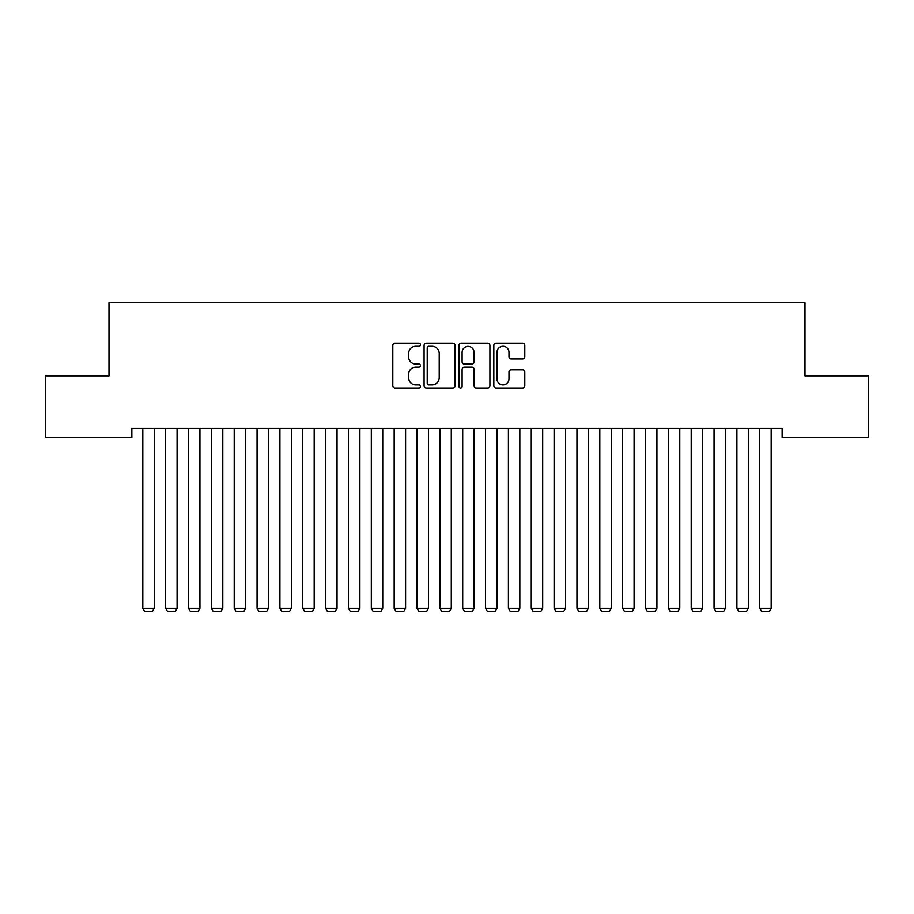 <?xml version="1.0" encoding="UTF-8"?>
<svg xmlns="http://www.w3.org/2000/svg" width="914" height="914" viewBox="0 0 914 914"><rect width="100%" height="100%" fill="white"/><g stroke="black" fill="none" stroke-linecap="round" stroke-linejoin="round"><path stroke-width="1.37" d="M420.44 344.715A1.565 1.565 0 0 0 418.875 343.15L395.042 343.15A2.239 2.239 0 0 0 392.803 345.389L392.803 385.765A2.239 2.239 0 0 0 395.042 388.004L418.875 388.004A1.565 1.565 0 0 0 420.44 386.439A1.565 1.565 0 0 0 418.875 384.863L415.79 384.863A7.175 7.175 0 0 1 408.615 377.688L408.615 374.329A7.175 7.175 0 0 1 415.79 367.142L418.875 367.142A1.565 1.565 0 0 0 420.44 365.577A1.565 1.565 0 0 0 418.875 364.012L415.79 364.012A7.175 7.175 0 0 1 408.615 356.826L408.615 353.467A7.175 7.175 0 0 1 415.79 346.292L418.875 346.292A1.565 1.565 0 0 0 420.44 344.715M522.545 358.962A2.239 2.239 0 0 0 524.796 356.723L524.796 345.389A2.239 2.239 0 0 0 522.545 343.15L496.085 343.15A2.239 2.239 0 0 0 493.834 345.389L493.834 385.765A2.239 2.239 0 0 0 496.085 388.004L522.545 388.004A2.239 2.239 0 0 0 524.796 385.765L524.796 372.078A2.239 2.239 0 0 0 522.545 369.839L511.223 369.839A2.239 2.239 0 0 0 508.984 372.078L508.984 378.864A5.998 5.998 0 0 1 502.974 384.863A5.998 5.998 0 0 1 496.976 378.864L496.976 352.29A5.998 5.998 0 0 1 502.974 346.292A5.998 5.998 0 0 1 508.984 352.29L508.984 356.723A2.239 2.239 0 0 0 511.223 358.962L522.545 358.962M782.156 428.415L131.845 428.415L131.845 437.555L45.7 437.555L45.7 375.86L108.995 375.86L108.995 302.74L805.006 302.74L805.006 375.86L868.3 375.86L868.3 437.555L782.156 437.555L782.156 428.415M455.035 345.389A2.239 2.239 0 0 0 452.796 343.15L426.324 343.15A2.239 2.239 0 0 0 424.085 345.389L424.085 385.765A2.239 2.239 0 0 0 426.324 388.004L452.796 388.004A2.239 2.239 0 0 0 455.035 385.765L455.035 345.389M461.204 343.15L487.676 343.15A2.239 2.239 0 0 1 489.915 345.389L489.915 385.765A2.239 2.239 0 0 1 487.676 388.004L476.343 388.004A2.239 2.239 0 0 1 474.103 385.765L474.103 369.393A2.239 2.239 0 0 0 471.864 367.142L464.346 367.142A2.239 2.239 0 0 0 462.107 369.393L462.107 386.439A1.565 1.565 0 0 1 460.53 388.004A1.565 1.565 0 0 1 458.965 386.439L458.965 345.389A2.239 2.239 0 0 1 461.204 343.15M428.792 346.292A1.565 1.565 0 0 0 427.226 347.857L427.226 383.297A1.565 1.565 0 0 0 428.792 384.863L432.048 384.863A7.175 7.175 0 0 0 439.223 377.688L439.223 353.467A7.175 7.175 0 0 0 432.048 346.292L428.792 346.292M474.103 352.404A5.998 5.998 0 0 0 468.105 346.406A5.998 5.998 0 0 0 462.107 352.404L462.107 361.761A2.239 2.239 0 0 0 464.346 364.012L471.864 364.012A2.239 2.239 0 0 0 474.103 361.761L474.103 352.404M154.238 428.415L154.238 608.29L142.812 608.29L142.812 428.415M154.238 608.29L152.524 611.26L144.526 611.26L142.812 608.29M177.088 428.415L177.088 608.29L165.663 608.29L165.663 428.415M177.088 608.29L175.374 611.26L167.376 611.26L165.663 608.29M199.938 428.415L199.938 608.29L188.513 608.29L188.513 428.415M199.938 608.29L198.224 611.26L190.226 611.26L188.513 608.29M222.788 428.415L222.788 608.29L211.363 608.29L211.363 428.415M222.788 608.29L221.074 611.26L213.076 611.26L211.363 608.29M245.638 428.415L245.638 608.29L234.213 608.29L234.213 428.415M245.638 608.29L243.924 611.26L235.926 611.26L234.213 608.29M268.488 428.415L268.488 608.29L257.062 608.29L257.062 428.415M268.488 608.29L266.774 611.26L258.776 611.26L257.062 608.29M291.338 428.415L291.338 608.29L279.913 608.29L279.913 428.415M291.338 608.29L289.624 611.26L281.626 611.26L279.913 608.29M314.188 428.415L314.188 608.29L302.763 608.29L302.763 428.415M314.188 608.29L312.474 611.26L304.476 611.26L302.763 608.29M337.038 428.415L337.038 608.29L325.613 608.29L325.613 428.415M337.038 608.29L335.324 611.26L327.326 611.26L325.613 608.29M359.888 428.415L359.888 608.29L348.463 608.29L348.463 428.415M359.888 608.29L358.174 611.26L350.176 611.26L348.463 608.29M382.738 428.415L382.738 608.29L371.312 608.29L371.312 428.415M382.738 608.29L381.024 611.26L373.026 611.26L371.312 608.29M405.588 428.415L405.588 608.29L394.163 608.29L394.163 428.415M405.588 608.29L403.874 611.26L395.876 611.26L394.163 608.29M428.438 428.415L428.438 608.29L417.013 608.29L417.013 428.415M428.438 608.29L426.724 611.26L418.726 611.26L417.013 608.29M451.288 428.415L451.288 608.29L439.863 608.29L439.863 428.415M451.288 608.29L449.574 611.26L441.576 611.26L439.863 608.29M474.138 428.415L474.138 608.29L462.713 608.29L462.713 428.415M474.138 608.29L472.424 611.26L464.426 611.26L462.713 608.29M496.988 428.415L496.988 608.29L485.563 608.29L485.563 428.415M496.988 608.29L495.274 611.26L487.276 611.26L485.563 608.29M519.837 428.415L519.837 608.29L508.413 608.29L508.413 428.415M519.837 608.29L518.124 611.26L510.126 611.26L508.413 608.29M542.688 428.415L542.688 608.29L531.263 608.29L531.263 428.415M542.688 608.29L540.974 611.26L532.976 611.26L531.263 608.29M565.538 428.415L565.538 608.29L554.113 608.29L554.113 428.415M565.538 608.29L563.824 611.26L555.826 611.26L554.113 608.29M588.388 428.415L588.388 608.29L576.963 608.29L576.963 428.415M588.388 608.29L586.674 611.26L578.676 611.26L576.963 608.29M611.238 428.415L611.238 608.29L599.812 608.29L599.812 428.415M611.238 608.29L609.524 611.26L601.526 611.26L599.812 608.29M634.088 428.415L634.088 608.29L622.663 608.29L622.663 428.415M634.088 608.29L632.374 611.26L624.376 611.26L622.663 608.29M656.938 428.415L656.938 608.29L645.513 608.29L645.513 428.415M656.938 608.29L655.224 611.26L647.226 611.26L645.513 608.29M679.788 428.415L679.788 608.29L668.363 608.29L668.363 428.415M679.788 608.29L678.074 611.26L670.076 611.26L668.363 608.29M702.638 428.415L702.638 608.29L691.213 608.29L691.213 428.415M702.638 608.29L700.924 611.26L692.926 611.26L691.213 608.29M725.488 428.415L725.488 608.29L714.062 608.29L714.062 428.415M725.488 608.29L723.774 611.26L715.776 611.26L714.062 608.29M748.338 428.415L748.338 608.29L736.913 608.29L736.913 428.415M748.338 608.29L746.624 611.26L738.626 611.26L736.913 608.29M771.188 428.415L771.188 608.29L759.763 608.29L759.763 428.415M771.188 608.29L769.474 611.26L761.476 611.26L759.763 608.29"/></g></svg>
